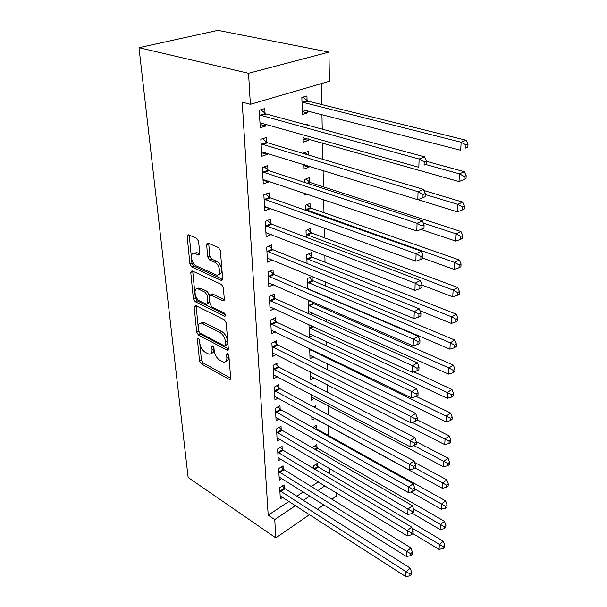 <?xml version="1.0" encoding="UTF-8"?>
<svg xmlns="http://www.w3.org/2000/svg" width="607" height="607" viewBox="0 0 607 607"><rect width="100%" height="100%" fill="white"/><g stroke="black" fill="none" stroke-linecap="round" stroke-linejoin="round"><path stroke-width="0.91" d="M198.292 338.175L197.366 339.07L199.536 360.968L201.243 363.836L229.719 379.633L230.706 378.282L228.892 355.877L227.359 353.676L226.616 354.663L226.859 357.599C226.965 360.824 225.88 362.318 223.588 362.076L219.886 360.285C216.782 358.213 214.893 355.065 214.233 350.823L213.968 347.925L212.731 345.853L211.767 346.749L212.025 349.647C212.169 352.864 211.115 354.351 208.884 354.109L205.341 352.386C202.321 350.376 200.469 347.272 199.786 343.084L199.506 340.208L198.292 338.175M198.626 241.411L196.767 238.331L188.474 234.818L187.199 236.525L189.908 263.893L191.721 266.898L221.16 280.388L222.663 278.825L220.387 250.714L218.474 247.557L208.019 243.119L206.661 244.841L207.723 256.852L209.59 259.948L214.658 262.186C220.121 264.303 221.623 276.936 216.213 274.948L196.311 265.934C191.091 263.87 189.505 251.45 194.756 253.415L198.466 255.023L199.733 253.347L198.626 241.411M250.372 104.305L248.551 73.295L328.941 52.111L329.426 81.277L250.372 104.305L242.193 102.135L268.195 515.191L274.743 519.584L295.563 505.585M248.551 73.295L138.995 47.687L188.14 477.466L275.821 537.901L274.743 519.584M195.507 305.465L194.172 306.861L196.676 332.097L198.413 335.011L227.238 350.178L228.315 348.744L226.221 322.894L224.385 319.843L195.507 305.465M193.36 298.682L190.757 272.414L191.926 270.813L221.494 284.463L223.368 287.566L224.309 299.205L223.073 300.784L210.538 294.835L209.354 296.398L210.03 303.902L211.843 306.922L224.309 313.037C225.812 314.623 225.963 315.693 224.772 316.262L195.135 301.641L193.36 298.682L195.325 297.817L192.753 271.579L190.757 272.414M328.941 52.111L217.913 30.35L138.995 47.687M266.503 142.114L266.268 137.516L260.858 139.276L261.776 156.287L267.133 154.459L267.065 153.078M266.556 143.131L266.519 142.463M303.014 134.769L303.25 142.159L308.219 140.467L308.174 138.813M307.787 125.254L307.749 124.025L305.7 124.693M269.318 197.154L269.098 192.821L263.863 194.794L264.728 210.804L269.91 208.778L269.88 208.125M269.371 198.231L269.333 197.518M309.433 182.98L309.411 182.29M309.403 181.941L309.282 177.73L304.418 179.551L304.509 182.35M304.851 193.269L304.904 195.12L307.423 194.134M271.974 249.007L271.761 244.925L266.693 247.072L267.505 262.163L272.528 259.971M310.845 232.405L310.731 228.422L306.011 230.425L306.224 237.269M274.47 297.946L274.273 294.084L269.356 296.391L270.13 310.647L274.402 308.591M312.203 280.123L312.097 276.36M311.71 290.609L312.324 290.313M307.84 288.955L307.514 278.507L312.089 276.36M276.838 344.199L276.655 340.55L271.883 342.993L272.611 356.484L276.299 354.549M308.948 324.548L309.35 337.219L313.136 335.239M279.083 388.002L278.901 384.542L274.273 387.099L274.963 399.876L278.188 398.055M310.427 371.841L310.678 379.716L314.001 377.842M281.208 429.521L281.033 426.243L276.534 428.906L277.187 441.023L280.047 439.301M315.86 408.086L315.792 405.681L313.698 406.918M311.823 416.516L311.937 420.074L314.881 418.299M283.219 468.945L283.059 465.827L278.681 468.581L279.303 480.099L281.853 478.468M316.983 447.625L316.9 444.559L312.78 447.147L312.81 448.072M268.195 515.191L289.008 501.359M296.815 496.169L303.265 491.882M311.338 486.518L318.341 481.859M329.411 473.581L329.305 468.308M329.024 454.802L328.865 447.26M328.622 435.553L328.417 425.735M328.19 414.725L327.992 405.514M327.727 392.441L327.568 384.77M327.249 369.519L327.12 363.472M326.756 345.922L326.665 341.597M326.247 321.634L326.194 319.13M325.989 309.092L325.959 307.65M325.731 296.611L325.716 296.041M325.504 285.988L325.42 281.883M325.011 262.239L324.866 255.319M324.502 237.815L324.297 227.913M323.979 212.693L323.706 199.627M323.44 186.835L323.099 170.415M322.871 159.338L322.522 142.88M322.241 129.162L321.938 114.624M321.725 104.556L321.293 83.645M317.522 466.275L317.431 463.285L313.371 465.918L313.447 468.399M284.19 487.922L284.038 484.879L279.713 487.679L280.32 498.901L282.741 497.315M316.437 428.504L316.353 425.363L312.787 427.54M312.499 437.943L312.544 439.506L313.834 438.702M282.225 449.483L282.065 446.289L277.619 448.998L278.256 460.812L280.958 459.135M315.223 385.969L315.215 385.506L314.79 385.741M311.141 394.489L311.315 400.15L314.441 398.329M280.153 409.035L279.986 405.666L275.419 408.283L276.086 420.719L279.121 418.951M309.699 348.532L310.018 358.745L313.561 356.817M277.976 366.393L277.794 362.842L273.089 365.346L273.803 378.472L277.247 376.59M312.855 303.022L312.825 301.891M310.162 314.365L312.719 313.075M308.614 313.667L308.235 301.58L310.063 300.677M275.677 321.391L275.479 317.643L270.639 320.018L271.39 333.88L275.35 331.885M311.535 256.594L311.421 252.717L306.77 254.796L307.043 263.499M273.241 273.825L273.036 269.857L268.044 272.088L268.84 286.754L273.461 284.63M310.131 207.526L310.018 203.436L305.222 205.348L305.374 210.234M270.661 223.459L270.449 219.256L265.297 221.32L266.139 236.859L271.223 234.431M303.948 164.489L304.092 169.027L308.986 167.236L308.948 166.037M308.637 155.081L308.531 151.272L303.591 153.002L303.606 153.579M267.93 170.051L267.702 165.59L262.383 167.456L263.271 183.959L268.544 182.024L268.491 181.023M267.983 171.098L267.953 170.408M307.081 100.565L306.945 95.967L301.854 97.484L302.385 114.488L307.43 112.902L307.377 110.884M307.104 101.513L307.089 100.891M265.031 113.312L264.789 108.562L259.28 110.208L260.228 127.758L265.676 126.044L265.585 124.253M265.077 114.291L265.047 113.653M336.232 492.732L336.286 496.192L331.915 499.204M303.371 500.327L309.828 495.987M317.893 490.562L324.904 485.85M275.821 537.901L309.578 514.615M317.393 509.227L323.85 504.774M271.238 234.75L265.957 232.686M269.91 208.778L264.508 206.812M308.986 167.236L303.986 165.681M268.544 182.024L263.066 180.18M308.219 140.467L303.151 139.026M267.133 154.459L261.587 152.736M307.43 112.902L302.294 111.574M265.676 126.044L260.054 124.45M211.327 353.228C213.224 353.107 214.096 351.605 213.945 348.706L212.025 349.647M213.808 347.242L213.945 348.706M226.115 361.165C228.02 361.006 228.907 359.496 228.778 356.628L226.859 357.599M228.642 354.966L228.778 356.628M199.445 339.867L201.418 360.034L203.125 362.903L230.698 378.214M196.114 305.761L198.595 331.194L200.333 334.1L228.323 348.828M198.595 330.898L199.817 332.947L224.818 346.081L225.834 345.171L225.576 342.029C224.909 337.651 222.981 334.434 219.787 332.386L201.607 323.182C199.225 322.871 198.125 324.419 198.292 327.826L198.595 330.898M225.743 345.853L227.769 344.215L225.834 345.171M200.993 323.099L203.55 322.287L204.536 322.658L221.737 331.452C224.931 333.493 226.859 336.703 227.519 341.081L227.769 344.215M192.745 271.177L192.753 271.579M224.317 299.547L212.533 293.947L211.411 294.645M225.531 314.76L197.1 300.769L195.135 301.641M198.603 289.099L197.996 288.864C193.041 287.21 194.748 298.826 199.733 300.981L206.63 304.335L207.769 302.802L207.093 295.313L205.272 292.293L198.603 289.099L200.583 288.234L197.571 288.78M207.617 303.895L209.749 301.914L207.769 302.802M200.583 288.234L207.26 291.413L209.074 294.433L209.749 301.914M195.325 297.817L197.1 300.769M194.225 253.294L196.789 252.595L199.741 253.87M218.884 274.205C223.725 274.979 221.767 263.248 216.699 261.336L214.658 262.186M208.725 243.415L209.764 256.017L211.631 259.106L216.699 261.336M189.24 235.137L191.926 263.074L193.732 266.071L222.663 279.273M412.927 533.629L439.058 549.373L439.324 544.479L443.33 541.209L318.379 467.026L315.701 464.408M443.133 546.573L443.027 548.538L444.62 547.218L444.734 545.261L443.133 546.573L412.047 528.151M443.027 548.538L439.058 549.373M443.33 541.209L444.734 545.261M279.88 490.722L405.992 571.673L405.84 576.65L280.161 495.889M282.361 485.964L285.062 488.711L410.286 568.167L405.992 571.673L409.945 573.843L409.877 575.838L411.584 574.427L411.66 572.439L409.945 573.843M411.66 572.439L410.286 568.167M405.84 576.65L409.877 575.838M412.335 513.31L440.128 529.577L440.401 524.539L444.461 521.314L317.863 448.368L315.094 445.69M444.271 526.664L444.157 528.682L445.773 527.384L445.887 525.366L444.271 526.664L413.526 508.932M444.157 528.682L440.128 529.577M444.461 521.314L445.887 525.366M410.886 492.004L441.228 509.227L441.509 504.045L445.621 500.866L317.324 429.248L314.464 426.516M445.432 506.2L445.318 508.279L446.957 506.997L447.078 504.925L445.432 506.2L414.649 488.923M445.318 508.279L441.228 509.227M445.621 500.866L447.078 504.925M278.848 471.707L406.637 551.414L406.478 556.536L279.137 477.011M281.314 466.927L284.099 469.735L410.992 547.946L406.637 551.414L410.643 553.614L410.575 555.663L412.312 554.267L412.381 552.226L410.643 553.614M412.381 552.226L410.992 547.946M406.478 556.536L410.575 555.663M277.794 452.207L407.297 530.564L407.13 535.829L278.089 457.64M280.229 447.405L283.112 450.273L411.713 527.142L407.297 530.564L411.364 532.802L411.288 534.911L413.048 533.53L413.124 531.421L411.364 532.802M413.124 531.421L411.713 527.142M407.13 535.829L411.288 534.911M311.839 416.888L442.366 488.294L442.655 482.975L446.82 479.834L414.505 462.39M446.631 485.16L446.509 487.292L448.171 486.025L448.292 483.9L446.631 485.16L414.945 467.883M446.509 487.292L442.366 488.294M446.82 479.834L448.292 483.9M311.209 396.879L443.535 466.768L443.831 461.29L448.049 458.209L416.265 441.653M447.867 463.505L447.738 465.706L449.423 464.461L449.552 462.268L447.867 463.505L413.982 445.606M447.738 465.706L443.535 466.768M448.049 458.209L449.552 462.268M276.709 432.192L407.98 509.098L407.813 514.524L277.012 437.776M279.121 427.374L282.103 430.302L412.457 505.73L407.98 509.098L412.107 511.367L412.032 513.545L413.815 512.187L413.891 510.017L412.107 511.367M413.891 510.017L412.457 505.73M407.813 514.524L412.032 513.545M275.601 411.652L408.686 486.996L408.503 492.588L275.912 417.381M277.976 406.811L281.064 409.808L413.223 483.68L408.686 486.996L412.866 489.303L412.79 491.541L414.604 490.198L414.68 487.967L412.866 489.303M414.68 487.967L413.223 483.68M408.503 492.588L412.79 491.541M310.572 376.355L444.734 444.612L445.045 438.975L449.317 435.947L417.115 419.801M449.134 441.228L449.005 443.482L450.713 442.26L450.842 440.007L449.134 441.228L412.062 422.29M449.005 443.482L444.734 444.612M449.317 435.947L450.842 440.007M274.455 390.567L409.406 464.226L409.224 469.985L274.774 396.447M276.8 385.703L280.002 388.768L414.012 460.963L409.406 464.226L413.655 466.563L413.579 468.87L415.408 467.549L415.492 465.25L413.655 466.563M415.492 465.25L414.012 460.963M409.224 469.985L413.579 468.87M309.911 355.3L445.97 421.804L446.289 416L450.614 413.033L416.205 396.462M450.44 418.284L450.311 420.605L452.033 419.414L452.169 417.092L450.44 418.284L309.729 349.382M450.311 420.605L445.97 421.804M450.614 413.033L452.169 417.092M273.287 368.912L410.15 440.75L409.96 446.684L273.613 374.951M275.578 364.025L278.909 367.159L414.824 437.556L410.15 440.75L414.467 443.125L414.384 445.5L416.243 444.21L416.334 441.835L414.467 443.125M416.334 441.835L414.824 437.556M409.96 446.684L414.384 445.5M309.236 333.683L447.245 398.313L447.571 392.327L451.957 389.428L413.815 371.848M451.79 394.649L451.654 397.046L453.399 395.878L453.543 393.48L451.79 394.649L309.046 327.613M451.654 397.046L447.245 398.313M451.957 389.428L453.543 393.48M308.546 311.49L448.558 374.102L448.892 367.941L453.346 365.111L313.811 303.735L310.564 300.897M453.171 370.293L453.034 372.759L454.81 371.621L454.954 369.155L453.171 370.293L448.892 367.941L308.348 305.253M453.034 372.759L448.558 374.102M453.346 365.111L454.954 369.155M307.832 288.689L449.916 349.146L450.257 342.788L454.764 340.041L313.166 280.829L309.441 277.604M454.605 345.178L454.461 347.728L456.259 346.62L456.403 344.07L454.605 345.178L450.257 342.788L307.628 282.285M454.461 347.728L449.916 349.146M454.764 340.041L456.403 344.07M420.021 310.731L451.312 323.41L451.661 316.846L456.236 314.183L312.514 257.285L308.614 253.976M456.077 319.282L455.933 321.907L457.754 320.83L457.906 318.205L456.077 319.282L451.661 316.846L306.892 258.681M455.933 321.907L451.312 323.41M456.236 314.183L457.906 318.205M421.941 285.07L452.746 296.853L453.118 290.078L457.754 287.506L311.831 233.088L307.757 229.681M457.602 292.544L457.45 295.26L459.294 294.213L459.453 291.512L457.602 292.544L453.118 290.078L306.133 234.416M457.45 295.26L452.746 296.853M457.754 287.506L459.453 291.512M422.897 258.187L454.233 269.432L454.613 262.436L459.324 259.963L311.141 208.209L306.861 204.696M459.173 264.94L459.013 267.748L460.895 266.739L461.054 263.946L459.173 264.94L454.613 262.436L305.351 209.461M459.013 267.748L454.233 269.432M459.324 259.963L461.054 263.946M420.901 229.446L455.774 241.108L456.161 233.877L460.941 231.51L310.42 182.608L305.928 178.989M460.796 236.427L460.637 239.325L462.542 238.361L462.709 235.47L460.796 236.427L456.161 233.877L423.291 223.088M460.637 239.325L455.774 241.108M460.941 231.51L462.709 235.47M272.08 346.658L410.924 416.539L410.727 422.662L272.414 352.864M274.326 341.749L277.786 344.958L415.658 413.413L410.924 416.539L415.302 418.951L415.218 421.402L417.108 420.143L417.191 417.692L415.302 418.951M417.191 417.692L415.658 413.413M410.727 422.662L415.218 421.402M198.906 288.469L198.853 287.938M270.843 323.781L411.713 391.568L411.516 397.881L271.185 330.162M273.029 318.85L276.633 322.142L416.523 388.51L411.713 391.568L416.167 394.011L416.076 396.546L417.995 395.309L418.086 392.782L416.167 394.011M418.086 392.782L416.523 388.51M411.516 397.881L416.076 396.546M269.569 300.26L412.532 365.778L412.328 372.303L269.925 306.823M271.686 295.298L275.441 298.69L417.411 362.804L412.532 365.778L417.055 368.267L416.963 370.877L418.913 369.678L419.005 367.068L417.055 368.267M419.005 367.068L417.411 362.804M412.328 372.303L416.963 370.877M268.256 276.064L413.382 339.154L413.162 345.891L268.628 282.816M270.297 271.079L274.22 274.561L418.337 336.263L413.382 339.154L417.973 341.68L417.882 344.374L419.862 343.213L419.953 340.519L417.973 341.68M419.953 340.519L418.337 336.263M413.162 345.891L417.882 344.374M266.913 251.169L414.255 311.634L414.035 318.599L267.285 258.119M268.855 246.154L272.968 249.735L419.285 308.842L414.255 311.634L418.929 314.206L418.83 316.991L420.841 315.86L420.939 313.075L418.929 314.206M420.939 313.075L419.285 308.842M414.035 318.599L418.83 316.991M265.525 225.538L415.158 283.181L414.93 290.381L265.912 232.693M267.361 220.493L271.67 224.18L420.272 280.495L415.158 283.181L419.907 285.798L419.809 288.682L421.85 287.589L421.948 284.713L419.907 285.798M421.948 284.713L420.272 280.495M414.93 290.381L419.809 288.682M264.098 199.142L416.091 253.749L415.856 261.2L264.493 206.509M265.813 194.058L270.29 197.844L421.288 251.169L416.091 253.749L420.924 256.404L420.826 259.394L422.897 258.347L423.003 255.365L420.924 256.404M423.003 255.365L421.288 251.169M415.856 261.2L420.826 259.394M307.681 154.793L304.957 152.524M417.973 199.65L457.359 211.835L457.761 204.362L462.61 202.108L423.906 190.507M462.473 206.957L462.306 209.946L464.241 209.028L464.416 206.046L462.473 206.957L457.761 204.362L425.181 194.49M303.955 164.732L304.418 164.634M462.306 209.946L457.359 211.835M462.61 202.108L464.416 206.046M262.626 171.933L417.062 223.277L416.812 230.994L263.036 179.535M264.197 166.819L268.969 170.749L422.343 220.827L417.062 223.277L421.979 225.986L421.873 229.074L423.974 228.08L424.088 224.992L421.979 225.986M424.088 224.992L422.343 220.827M416.812 230.994L421.873 229.074M303.113 137.736L458.998 181.561L459.423 173.837L464.34 171.705L426.364 161.303M464.211 176.47L464.036 179.566L466.001 178.701L466.176 175.613L464.211 176.47L459.423 173.837L425.689 164.497M464.036 179.566L458.998 181.561M464.34 171.705L466.176 175.613M261.109 143.897L418.064 191.721L417.806 199.718L261.526 151.727M262.512 138.737L267.558 142.797L423.436 189.399L418.064 191.721L423.071 194.475L422.958 197.677L425.097 196.736L425.211 193.542L423.071 194.475M425.211 193.542L423.436 189.399M417.806 199.718L422.958 197.677M302.681 109.806L460.698 150.248L461.13 142.243L466.13 140.247L308.144 101.194L302.847 97.188M466.009 144.929L465.827 148.131L467.822 147.319L468.005 144.125L466.009 144.929L461.13 142.243L301.998 102.105M467.822 147.319L465.827 148.131M466.13 140.247L468.005 144.125M260.418 122.925L418.838 167.304L419.096 159.019L424.559 156.841L266.094 113.979L260.76 109.768M259.538 114.973L419.096 159.019L424.202 161.826L424.081 165.142L426.258 164.254L426.38 160.946L424.202 161.826M426.258 164.254L424.081 165.142M426.38 160.946L424.559 156.841M198.656 338.456L197.366 339.07M227.944 353.995L226.616 354.663M213.08 346.104L211.767 346.749M230.706 378.707L229.264 379.458M203.125 362.903L201.243 363.836M201.418 360.034L199.536 360.968M228.3 349.313L226.859 350.034M200.333 334.1L198.413 335.011M198.595 331.194L196.676 332.097M196.129 305.989L194.172 306.861M227.519 341.081L225.576 342.029M221.737 331.452L219.787 332.386M204.536 322.658L202.601 323.561M224.249 300.04L222.822 300.693M212.769 294.038L210.781 294.926M225.569 315.716L224.567 316.179M209.074 294.433L207.093 295.313M207.26 291.413L205.272 292.293M199.62 254.447L198.33 254.97M197.161 252.732L195.128 253.551M211.631 259.106L209.59 259.948M209.764 256.017L207.723 256.852M208.717 244.022L206.661 244.841M222.572 279.774L221.16 280.388M193.732 266.071L191.721 266.898M191.926 263.074L189.908 263.893M189.247 235.736L187.199 236.525M318.379 467.026L314.919 469.279M317.764 466.533L314.198 468.847M280.123 490.987L284.44 488.187M280.745 491.518L285.062 488.711M317.863 448.368L315.693 449.741M317.233 447.875L314.957 449.309M317.324 429.248L316.619 429.68M316.687 428.754L315.868 429.263M279.099 471.973L283.469 469.211M279.728 472.496L284.099 469.735M278.044 452.473L282.475 449.749M278.681 452.989L283.112 450.273M276.967 432.457L281.458 429.786M277.611 432.981L282.103 430.302M275.859 411.918L280.419 409.3M276.511 412.434L281.064 409.808M274.721 390.832L279.341 388.26M275.381 391.34L280.002 388.768M311.748 349.526L310.655 350.118M310.936 349.131L309.987 349.64M273.552 369.177L278.241 366.658M274.22 369.678L278.909 367.159M313.371 326.589L309.987 328.334M312.529 326.202L309.312 327.863M313.811 303.735L309.304 305.966M313.129 303.272L308.622 305.503M313.166 280.829L308.599 282.991M312.476 280.373L307.901 282.536M312.514 257.285L307.87 259.379M311.808 256.837L307.172 258.931M311.831 233.088L307.127 235.106M311.125 232.648L306.414 234.666M311.141 208.209L306.36 210.143M310.42 207.776L305.64 209.703M310.42 182.608L308.053 183.511M309.691 182.183L307.059 183.185M272.353 346.916L277.111 344.465M273.029 347.416L277.786 344.958M271.117 324.047L275.942 321.657M271.799 324.54L276.633 322.142M269.849 300.526L274.751 298.204M270.54 301.011L275.441 298.69M268.537 276.329L273.522 274.083M269.242 276.807L274.22 274.561M267.194 251.427L272.255 249.265M267.907 251.897L272.968 249.735M265.813 225.796L270.95 223.725M266.534 226.259L271.67 224.18M264.386 199.4L269.607 197.412M265.122 199.847L270.343 197.859M262.922 172.191L268.226 170.309M263.666 172.638L268.969 170.749M261.405 144.155L266.799 142.372M262.156 144.58L267.558 142.797M308.144 101.194L303.06 102.742M307.377 100.8L302.301 102.348M259.842 115.231L265.335 113.562M260.608 115.649L266.094 113.979M230.584 379.178L229.719 379.633M228.179 349.708L227.238 350.178M203.55 322.287L201.607 323.182M224.15 300.298L223.073 300.784M212.533 293.947L210.538 294.835M225.5 315.921L224.772 316.262M199.984 288.006L197.996 288.864M199.559 254.576L198.466 255.023M196.789 252.595L194.756 253.415M222.496 279.971L221.358 280.464M310.367 182.586L307.999 183.489M265.069 199.832L270.29 197.844M263.521 172.585L268.825 170.696M261.928 144.496L267.323 142.713M307.817 101.081L302.741 102.621M260.289 115.52L265.775 113.858"/></g></svg>
